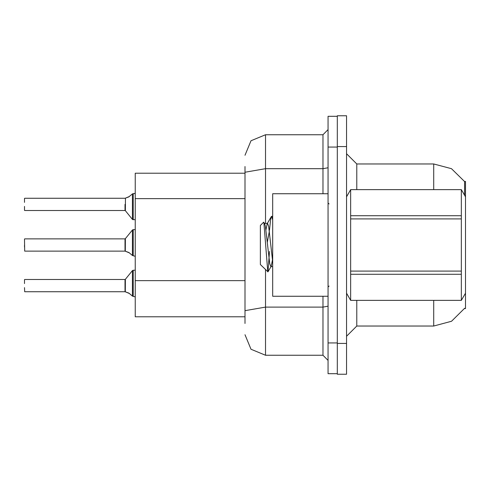 <?xml version="1.0" encoding="UTF-8"?>
<svg xmlns="http://www.w3.org/2000/svg" width="490" height="490" viewBox="0 0 490 490"><rect width="100%" height="100%" fill="white"/><g stroke="black" fill="none" stroke-linecap="round" stroke-linejoin="round"><path stroke-width="0.73" d="M433.705 300.382L433.705 326.022L451.553 321.275L464.673 308.284L464.489 308.584L465.5 308.584L465.5 293.204L461.353 300.382L461.353 274.247L350.675 274.247L350.675 300.382L461.353 300.382M465.5 293.204L465.5 181.416L464.569 181.539L451.462 168.676L433.705 163.979L356.787 163.979L356.787 189.618M245 316.791L135.264 316.791L135.264 173.209L245 173.209M337.304 343.453L337.304 374.225L346.534 374.225L346.534 343.453L337.304 343.453M346.534 146.547L346.534 115.775L337.304 115.775L337.304 146.547L346.534 146.547L346.534 343.453M245 323.455L245 166.545M328.073 342.945L328.073 373.711L337.304 373.711L337.304 116.289L328.073 116.289L328.073 342.945L337.304 342.945M245 314.225L245 287.348M24.5 279.668L24.5 283.563M125.33 291.832L125.403 279.269L132.416 270.609L133.213 270.229L132.416 270.609L132.429 296.095L133.213 296.364L133.213 270.229L135.264 270.229M125.005 285.615L125.011 291.752L125.005 279.459L125.403 279.269M24.5 245L24.5 247.052M125.33 251.223L125.403 238.655L132.416 229.994L133.213 229.614L132.416 229.994L132.429 255.48L133.213 255.756L133.213 229.614L135.264 229.614M125.005 245L125.011 251.143L125.005 238.844L125.403 238.655M24.5 206.437L24.5 210.333M132.429 193.905L128.778 196.943L125.091 198.242L125.409 198.119L125.403 210.731L132.416 219.391L133.213 219.771L133.213 193.636L132.429 193.905L132.416 219.391L135.264 219.771M125.403 210.731L125.005 210.541L125.005 204.385M328.073 193.721L272.691 193.721L272.691 296.279L328.073 296.279M465.5 196.796L461.353 189.618L350.675 189.648L350.675 274.247M350.675 215.753L461.353 215.753L461.353 218.895L350.675 218.895M350.675 271.105L461.353 271.105L461.353 274.247M346.534 196.796L350.675 189.648M272.691 266.603L270.823 266.603L269.739 263.712L265.396 226.288L264.68 223.703L263.632 222.215L260.386 225.461L260.386 264.539L267.95 271.846L269.531 251.505M356.787 300.382L356.787 326.022L346.534 336.275M433.705 189.618L433.705 163.979L451.462 168.676L464.569 181.539L464.581 195.204M265.513 269.665L265.513 355.25L251.009 349.241L245 334.737M265.513 355.25L322.947 355.25L322.947 296.279M245 155.263L251.009 140.759L265.513 134.75L265.513 168.652L322.947 168.652L322.947 134.75L328.073 129.623M24.5 239.053L24.702 251.15L125.011 251.143M133.213 285.615L133.213 296.364L135.222 296.885M133.213 245L133.213 255.756L135.222 256.27M135.264 192.925L134.683 193.562L135.264 192.925L134.683 193.562L135.264 192.925L134.683 193.562L135.264 192.925L134.683 193.562L135.264 192.925L134.683 193.562L135.264 192.925L134.683 193.562L135.264 192.925L134.683 193.562L135.264 192.925L134.683 193.562L135.264 192.925L134.683 193.562L135.264 192.925L134.683 193.562L135.264 192.925L134.781 193.519L133.213 193.636L133.213 204.385M272.691 261.801L268.655 226.288L267.571 223.397L267.203 223.703L265.941 229.865M129.421 293.498L125.409 291.881L128.956 293.155L132.429 296.095M129.421 252.889L125.409 251.266L128.956 252.54L132.429 255.48M272.691 219.93L271.638 216.347L271.362 216.586L270.554 220.182L269.512 230.024M272.452 260.135L271.19 266.297M329.096 203.975L328.073 202.952M329.096 286.025L328.073 287.048M433.705 326.022L356.787 326.022M356.787 163.979L346.534 153.725L356.787 163.979M265.513 134.75L322.947 134.75M328.073 360.377L322.947 355.25M125.011 291.752L24.702 291.758L24.5 287.661M125.011 198.248L24.702 198.242M24.5 202.339L24.5 198.444L24.5 202.339M128.956 196.845L125.409 198.119L129.421 196.502M461.353 215.753L461.353 189.648M461.353 271.105L461.353 218.895M350.675 189.618L461.353 189.618M346.534 293.204L350.675 300.382M271.638 216.347L272.691 216.347M263.853 222.289L267.761 271.913M269.359 231.078L267.326 242.317M350.675 300.352L461.353 300.352M264.68 223.703L264.312 223.397M128.484 292.947L128.956 293.155M128.484 252.332L128.956 252.546M245 198.634L135.264 198.634M245 280.678L135.264 280.678M346.736 196.447L346.534 196.098M328.073 306.213L322.947 307.101L265.513 307.101L245 310.666M328.073 147.055L337.304 147.055M245 172.211L265.513 168.652L265.513 223.397M322.947 193.721L322.947 168.652L328.073 167.758M24.702 279.459L125.005 279.459M24.702 238.844L125.005 238.844M24.702 210.541L125.005 210.541M264.496 223.397L267.571 223.397M267.203 223.703L271.362 216.586M271.013 266.603L267.95 271.846M133.213 270.229L132.416 270.609M133.213 219.771L132.416 219.391L133.213 219.771M133.213 229.614L132.416 229.994"/></g></svg>

